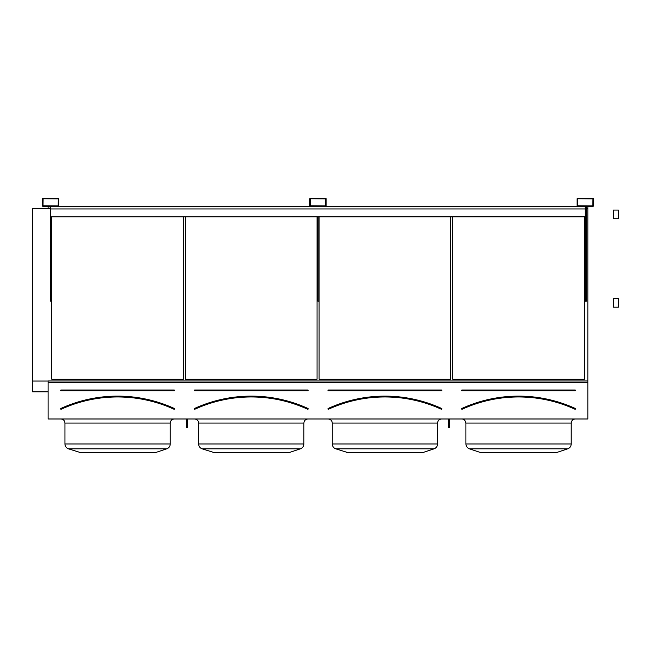 <?xml version="1.0" encoding="UTF-8"?>
<svg xmlns="http://www.w3.org/2000/svg" width="651" height="651" viewBox="0 0 651 651"><rect width="100%" height="100%" fill="white"/><g stroke="black" fill="none" stroke-linecap="round" stroke-linejoin="round"><path stroke-width="0.98" d="M48.109 418.992L587.837 418.992L587.837 382.65L48.109 382.65L48.109 418.992M43.112 206.4L58.208 206.4A0.61 0.61 0 0 0 58.826 205.789L58.826 198.848A0.61 0.61 0 0 0 58.208 198.238L43.112 198.238A0.61 0.61 0 0 0 42.494 198.848L42.494 205.789A0.61 0.61 0 0 0 43.112 206.4M310.421 206.4L325.524 206.4A0.61 0.61 0 0 0 326.135 205.789L326.135 198.848A0.61 0.61 0 0 0 325.524 198.238L310.421 198.238A0.61 0.61 0 0 0 309.811 198.848L309.811 205.789A0.61 0.61 0 0 0 310.421 206.4M577.738 206.4L592.841 206.4A0.61 0.61 0 0 0 593.452 205.789L593.452 198.848A0.61 0.61 0 0 0 592.841 198.238L577.738 198.238A0.61 0.61 0 0 0 577.128 198.848L577.128 205.789A0.61 0.61 0 0 0 577.738 206.4M61.064 390.014L61.064 390.828A0.407 0.407 0 0 1 60.657 390.421A0.407 0.407 0 0 1 61.064 390.014L174.118 390.014L61.064 390.218L174.118 390.218L174.118 390.828A0.407 0.407 0 0 0 174.525 390.421A0.407 0.407 0 0 0 174.118 390.014M174.216 408.657A136.311 136.311 0 0 0 60.966 408.657L60.877 408.47A136.515 136.515 0 0 1 174.305 408.47L174.216 408.657M174.305 408.47A0.407 0.407 0 0 1 174.501 409.015A0.407 0.407 0 0 1 173.963 409.219L174.045 409.031A135.904 135.904 0 0 0 61.137 409.031L61.218 409.219A0.407 0.407 0 0 1 60.681 409.015A0.407 0.407 0 0 1 60.877 408.47M183.403 379.24L183.403 216.807L183.403 379.24L51.779 379.24L51.779 216.807L51.779 379.24M154.108 452.762L79.463 452.502L155.719 452.502L166.746 448.824C168.951 447.953 170.114 446.342 170.236 443.982C170.114 446.342 168.951 447.953 166.746 448.824L68.428 448.824C66.231 447.953 65.067 446.342 64.945 443.982L170.236 443.982L170.236 423.069C170.481 420.595 171.84 419.228 174.322 418.992C171.84 419.228 170.481 420.595 170.236 423.069L64.945 423.069C64.701 420.595 63.342 419.228 60.86 418.992M194.722 390.014L194.722 390.828A0.407 0.407 0 0 1 194.315 390.421A0.407 0.407 0 0 1 194.722 390.014L307.768 390.014L194.722 390.218L307.768 390.218L307.768 390.828A0.407 0.407 0 0 0 308.183 390.421A0.407 0.407 0 0 0 307.768 390.014M194.625 408.657L194.535 408.47A136.515 136.515 0 0 1 307.964 408.47L307.874 408.657A136.311 136.311 0 0 0 194.625 408.657M307.964 408.47A0.407 0.407 0 0 1 308.159 409.015A0.407 0.407 0 0 1 307.622 409.219L307.703 409.031A135.904 135.904 0 0 0 194.787 409.031L194.877 409.219A0.407 0.407 0 0 1 194.332 409.015A0.407 0.407 0 0 1 194.535 408.47M317.053 379.24L317.053 216.807L317.053 379.24L185.437 379.24L185.437 216.807L185.437 379.24M287.766 452.762L213.121 452.502L289.378 452.502L300.404 448.824C302.609 447.953 303.773 446.342 303.895 443.982C303.773 446.342 302.609 447.953 300.404 448.824L202.087 448.824C199.89 447.953 198.726 446.342 198.604 443.982L303.895 443.982L303.895 423.069C304.139 420.595 305.498 419.228 307.98 418.992C305.498 419.228 304.139 420.595 303.895 423.069L198.604 423.069C198.36 420.595 197.001 419.236 194.519 418.992M303.895 443.982L303.895 423.069M328.381 390.014L328.381 390.828A0.407 0.407 0 0 1 327.974 390.421A0.407 0.407 0 0 1 328.381 390.014L441.427 390.014L328.381 390.218L441.427 390.218L441.427 390.828A0.407 0.407 0 0 0 441.834 390.421A0.407 0.407 0 0 0 441.427 390.014M328.275 408.657L328.194 408.47A136.515 136.515 0 0 1 441.614 408.47L441.533 408.657A136.311 136.311 0 0 0 328.275 408.657M441.614 408.47A0.407 0.407 0 0 1 441.817 409.015A0.407 0.407 0 0 1 441.28 409.219L441.362 409.031A135.904 135.904 0 0 0 328.446 409.031L328.535 409.219A0.407 0.407 0 0 1 327.99 409.015A0.407 0.407 0 0 1 328.194 408.47M450.712 379.24L450.712 216.807L450.712 379.24L319.096 379.24L319.096 216.807L319.096 379.24M423.036 452.502L346.78 452.502L423.036 452.502L434.062 448.824C436.26 447.953 437.423 446.342 437.553 443.982C437.423 446.342 436.26 447.953 434.062 448.824L335.745 448.824C333.548 447.953 332.384 446.342 332.262 443.982L437.553 443.982L437.553 423.069C437.798 420.595 439.156 419.228 441.63 418.992C439.156 419.228 437.798 420.595 437.553 423.069L332.262 423.069C332.018 420.595 330.659 419.236 328.177 418.992L328.552 419.008M586.307 208.466L587.837 208.466L587.837 380.973L48.109 380.973L48.109 382.65M48.109 206.4L48.109 208.466L50.664 208.466M587.837 380.973L587.837 382.65M584.37 379.24L584.37 216.807L584.37 379.24L452.754 379.24L452.754 216.807L452.754 379.24M32.55 208.466L48.109 208.466L32.55 208.466L32.55 381.055L48.109 381.055M586.307 208.174L587.837 208.466M48.109 208.174L50.664 208.174M586.307 206.554L587.837 206.554L587.837 208.174M48.109 206.554L50.664 206.554M48.109 391.804L32.55 391.804L32.55 381.055M32.55 391.796L48.109 391.796M553.041 452.762L480.438 452.502L556.695 452.502L567.721 448.824C569.918 447.953 571.082 446.342 571.212 443.982C571.082 446.342 569.918 447.953 567.721 448.824L469.404 448.824L480.438 452.502L469.404 448.824C467.206 447.953 466.043 446.342 465.913 443.982L571.212 443.982L571.212 423.069C571.448 420.595 572.815 419.228 575.289 418.992C572.815 419.228 571.448 420.595 571.212 423.069L465.913 423.069C465.017 418.479 461.25 418.878 461.836 418.992L462.771 419.098M480.438 452.502L484.092 452.762M556.695 452.502L555.075 452.762L556.695 452.502M462.039 390.014L462.039 390.828A0.407 0.407 0 0 1 461.632 390.421A0.407 0.407 0 0 1 462.039 390.014L575.085 390.014L462.039 390.218L575.085 390.218L575.085 390.828A0.407 0.407 0 0 0 575.492 390.421A0.407 0.407 0 0 0 575.085 390.014M461.933 408.657L461.852 408.47A0.407 0.407 0 0 0 461.649 409.015A0.407 0.407 0 0 0 462.194 409.219A135.701 135.701 0 0 1 574.939 409.219A0.407 0.407 0 0 0 575.476 409.015A0.407 0.407 0 0 0 575.272 408.47L575.191 408.657A136.311 136.311 0 0 0 461.933 408.657M574.939 409.219L575.02 409.031A135.904 135.904 0 0 0 462.104 409.031L462.194 409.219M577.64 205.789L592.841 205.887L592.939 198.848L577.738 198.75L577.64 205.789M586.307 206.4L586.307 301.234L585.29 301.234L585.29 206.4M310.324 205.789L325.524 205.887L325.63 198.848L310.421 198.75L310.324 205.789M43.007 205.789L58.208 205.887L58.313 198.848L43.112 198.75L43.007 205.789M318.998 216.807L318.998 301.234L317.973 301.234L317.973 216.807M51.681 216.807L51.681 301.234L50.664 301.234L50.664 216.807L585.29 216.807M449.589 418.992L449.589 427.438L448.572 427.438L448.572 418.992M449.589 425.998L448.572 425.998M187.382 418.992L187.382 427.438L186.357 427.438L186.357 418.992M187.382 425.998L186.357 425.998M51.681 206.4L584.273 206.4M50.664 206.4L50.664 208.955L585.29 208.955M50.664 216.807L585.29 216.604M50.664 216.604L50.664 208.955M58.663 206.196L309.966 206.196M325.98 206.196L577.282 206.196M613.348 212.413L613.348 210.078L618.45 210.078L618.45 218.744L613.348 218.744L613.348 212.413M613.348 300.843L613.348 298.508L618.45 298.508L618.45 307.182L613.348 307.182L613.348 300.843M174.118 390.828L61.064 390.828M173.963 409.219A135.701 135.701 0 0 0 61.218 409.219M307.768 390.828L194.722 390.828M307.622 409.219A135.701 135.701 0 0 0 194.877 409.219M441.427 390.828L328.381 390.828M441.28 409.219A135.701 135.701 0 0 0 328.535 409.219M461.852 408.47A136.515 136.515 0 0 1 575.272 408.47M575.085 390.828L462.039 390.828M64.945 423.069L64.945 443.982C65.067 446.342 66.231 447.953 68.428 448.824L81.074 452.762M198.604 423.069L198.604 443.982C198.726 446.342 199.89 447.953 202.087 448.824L214.732 452.762M330.7 419.862L330.065 419.456M332.262 423.069L332.262 443.982C332.384 446.342 333.548 447.953 335.745 448.824L348.391 452.762M469.404 448.824C467.206 447.953 466.043 446.342 465.913 443.982L465.913 423.069M613.348 298.508L618.45 298.508"/></g></svg>
